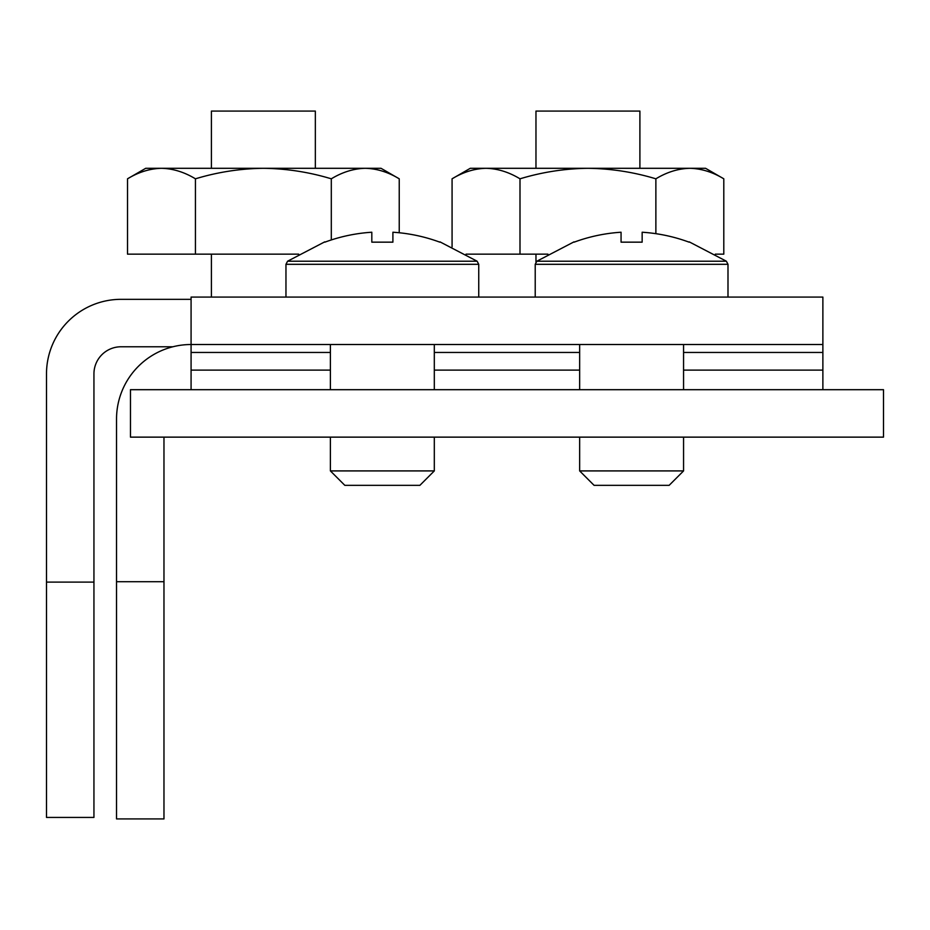 <?xml version="1.0" encoding="UTF-8"?>
<svg xmlns="http://www.w3.org/2000/svg" width="930" height="930" viewBox="0 0 930 930"><rect width="100%" height="100%" fill="white"/><g stroke="black" fill="none" stroke-linecap="round" stroke-linejoin="round"><path stroke-width="1.4" d="M163.971 437.135L163.971 818.923L116.529 818.923L116.529 419.07A74.551 74.551 0 0 1 191.08 344.519L191.08 297.077L822.876 297.077L822.876 352.458L683.562 352.458M822.876 389.693L822.876 352.458M822.876 344.519L191.08 344.519L191.08 389.693M130.467 389.693L883.5 389.693L883.5 437.135L130.467 437.135L130.467 389.693M172.864 346.774L121.051 346.774A27.11 27.11 0 0 0 93.942 373.883L93.942 817.423L46.5 817.423L46.5 373.883A74.551 74.551 0 0 1 121.051 299.332L191.08 299.332M535.971 262.051L535.971 254.146M535.971 168.307L535.971 111.077L639.898 111.077L639.898 168.307M211.412 297.077L211.412 254.146M211.412 168.307L211.412 111.077L315.34 111.077L315.34 168.307M715.286 254.146L723.796 254.146L723.796 178.816C712.729 172.108 701.406 168.597 689.827 168.307C678.261 168.597 666.938 172.108 655.871 178.816L655.871 233.674M466.035 254.146L547.933 254.146M452.073 246.88L452.073 178.816C463.14 172.108 474.463 168.597 486.03 168.307C474.463 168.597 463.14 172.108 452.073 178.816L470.266 168.307L587.934 168.307C564.789 168.597 542.155 172.108 519.998 178.816L519.998 254.146M655.871 178.816C633.714 172.108 611.068 168.597 587.934 168.307L705.591 168.307L723.796 178.816M519.998 178.816C508.931 172.108 497.608 168.597 486.03 168.307M161.471 168.307L381.033 168.307L399.237 178.816C388.17 172.108 376.848 168.597 365.269 168.307C353.702 168.597 342.38 172.108 331.301 178.816C309.155 172.108 286.51 168.597 263.376 168.307C240.231 168.597 217.585 172.108 195.44 178.816C184.373 172.108 173.05 168.597 161.471 168.307L145.708 168.307L127.515 178.816C138.582 172.108 149.904 168.597 161.471 168.307C149.904 168.597 138.582 172.108 127.515 178.816L127.515 254.146L298.681 254.146M399.237 178.816L399.237 232.756M331.301 178.816L331.301 239.94M195.44 178.816L195.44 254.146M579.657 437.135L579.657 470.917L683.562 470.917L683.562 437.135M579.657 470.917L594.072 485.332L669.147 485.332L683.562 470.917M727.992 297.077L727.992 264.306L726.377 261.214L536.843 261.214L574.008 241.858M574.147 242.16L574.147 242.16A165.924 165.924 0 0 1 621.066 232.233L621.066 242.16L642.153 242.16L642.153 232.233A165.924 165.924 0 0 1 689.072 242.16L689.072 242.16M621.066 242.16L621.066 232.233M330.394 437.135L330.394 470.917L434.31 470.917L434.31 437.135M330.394 470.917L344.821 485.332L419.895 485.332L434.31 470.917M478.741 297.077L478.741 264.306L477.125 261.214L287.579 261.214L324.744 241.858M324.896 242.16L324.896 242.16A165.924 165.924 0 0 1 371.814 232.233L371.814 242.16L392.902 242.16L392.902 232.233A165.924 165.924 0 0 1 439.809 242.16L439.809 242.16M371.814 242.16L371.814 232.233M822.876 370.117L683.562 370.117M579.657 370.117L434.31 370.117M330.394 370.117L191.08 370.117M163.971 581.715L116.529 581.715M579.657 352.458L434.31 352.458M330.394 352.458L191.08 352.458M93.942 582.099L46.5 582.099M727.992 264.306L535.215 264.306L536.843 261.214M478.741 264.306L285.963 264.306L287.579 261.214M579.657 344.519L579.657 389.693M683.562 344.519L683.562 389.693M535.215 297.077L535.215 264.306M726.377 261.214L689.211 241.858M330.394 344.519L330.394 389.693M434.31 344.519L434.31 389.693M285.963 297.077L285.963 264.306M477.125 261.214L439.96 241.858"/></g></svg>

